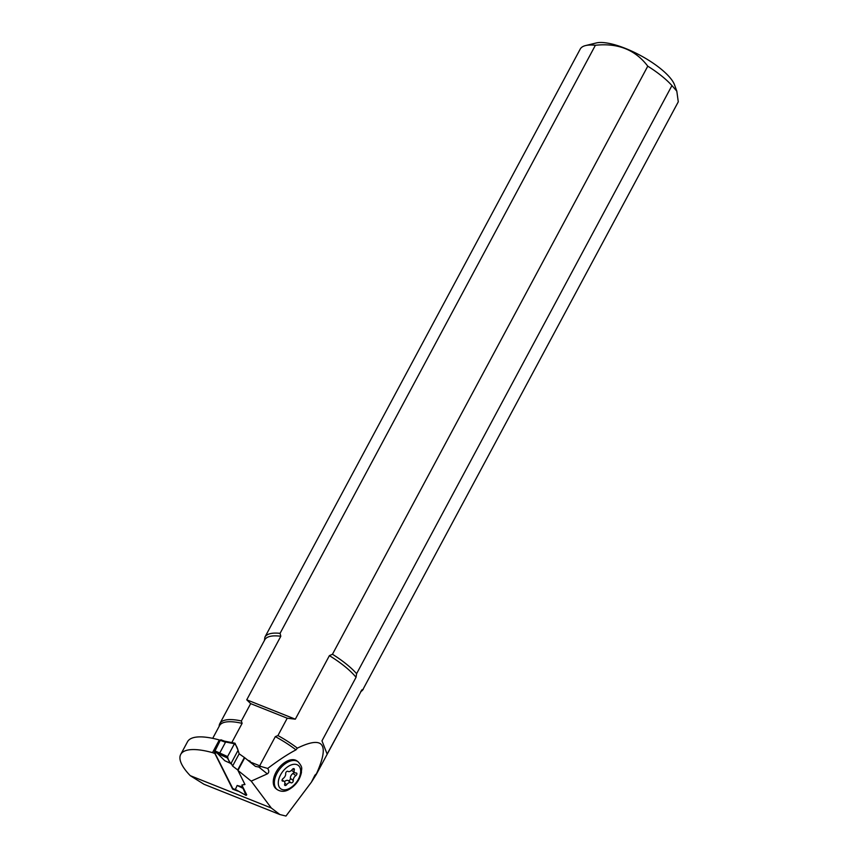 <?xml version="1.0" encoding="UTF-8"?>
<svg xmlns="http://www.w3.org/2000/svg" width="859" height="859" viewBox="0 0 859 859"><rect width="100%" height="100%" fill="white"/><g stroke="black" fill="none" stroke-linecap="round" stroke-linejoin="round"><path stroke-width="1.29" d="M327.15 754.105L321.975 740.845L327.15 754.105L361.897 689.863L316.252 774.496L311.387 782.195L285.961 816.05L279.873 814.536L271.283 807.997L190.236 775.656A66.111 20.541 28.2 0 1 180.723 754.417A66.111 20.541 28.2 0 1 212.517 752.634L219.313 739.953A66.111 20.541 28.2 0 0 187.52 741.746L180.723 754.417M279.873 814.536L204.002 784.267L190.236 775.656M274.44 786.865A17.395 10.362 126.9 0 0 276.136 788.798L277.232 789.614A17.395 10.362 -53.1 0 1 275.535 787.692A17.395 10.362 -53.1 0 1 280.753 767.828A17.395 10.362 -53.1 0 1 298.148 761.815L297.053 760.988A17.395 10.362 126.9 0 0 279.658 767.012A17.395 10.362 126.9 0 0 274.44 786.865M271.283 807.997L251.215 781.132L267.31 773.873C269.114 772.746 269.243 770.942 267.686 768.44C278.499 760.269 287.926 754.073 295.968 749.864L297.354 748.146C323.456 735.411 329.835 743.948 316.477 773.744L314.909 775.205L311.387 782.195M267.31 773.873L258.849 767.044L259.697 765.777L249.797 761.826L250.152 761.171L247.843 760.247M258.978 766.98L261.039 766.507A53.849 16.729 28.2 0 0 259.697 765.777L275.331 736.625L277.929 735.551L287.228 718.21L250.667 703.628L241.379 720.959L242.109 723.375L231.801 742.595M261.039 766.507L267.686 768.44M251.215 781.132L237.954 770.437L244.965 784.503L241.862 785.072L246.726 794.843L246.071 795.423L236.279 789.904M237.975 790.914L239.715 791.88M237.879 791.107L232.649 789.153L214.868 753.515L212.517 752.634M258.849 767.044L255.456 766.389L244.751 757.756L237.954 770.437M232.789 788.573L214.417 752.14L220.28 740.318L219.313 739.953M264.357 640.728L264.926 637.099L580.255 49.017A55.674 17.298 28.2 0 1 585.57 45.57A55.674 17.298 28.2 0 1 595.384 45.28C617.889 42.821 635.349 49.79 647.772 66.175A55.674 17.298 28.2 0 1 671.942 85.589L356.614 673.671L356.045 677.3L321.975 740.845M250.667 703.628L246.748 699.806L295.324 719.187L329.394 655.642L332.454 654.257A55.674 17.298 -151.8 0 1 356.614 673.671M295.324 719.187L287.228 718.21M277.929 735.551A54.536 16.944 28.2 0 1 297.354 748.146M316.477 773.744A54.536 16.944 28.2 0 1 316.252 774.496M264.926 637.099A55.674 17.298 -151.8 0 1 280.066 633.351L280.818 636.261L246.748 699.806M219.163 726.306A54.536 16.944 28.2 0 1 219.829 723.6A54.536 16.944 28.2 0 1 241.379 720.959M241.862 785.072L244.879 784.321M671.942 85.589L676.806 91.151L678.277 101.824L362.498 690.292A55.674 17.298 28.2 0 1 360.705 691.602M361.897 689.863L363.207 689.423L361.897 689.863M280.066 633.351L595.384 45.28M647.772 66.175L332.454 654.257M585.57 45.57L596.307 42.95A46.977 14.592 28.2 0 1 648.792 60.334A46.977 14.592 28.2 0 1 674.551 84.901L676.806 91.151M282.117 779.865L284.2 781.432A4.027 2.394 126.9 0 1 284.673 784.224A1.686 0.999 126.9 0 0 284.866 785.394A1.686 0.999 126.9 0 0 286.691 784.632L284.855 783.247M286.691 784.632A4.027 2.394 126.9 0 1 291.029 782.774L288.152 780.606A4.027 2.394 126.9 0 0 284.469 781.69M291.029 782.774A1.686 0.999 126.9 0 0 292.554 782.334A1.686 0.999 126.9 0 0 293.295 780.541L290.417 778.372A1.686 0.999 126.9 0 1 289.676 780.165A1.686 0.999 126.9 0 1 288.152 780.606M293.295 780.541A4.027 2.394 126.9 0 1 295.84 775.613L292.951 773.444A4.027 2.394 126.9 0 0 290.417 778.372M295.84 775.613A1.686 0.999 126.9 0 0 296.634 773.089A1.686 0.999 126.9 0 0 296.087 772.971A4.027 2.394 126.9 0 1 294.755 772.692A4.027 2.394 126.9 0 1 294.283 769.889A1.686 0.999 126.9 0 0 294.089 768.73A1.686 0.999 126.9 0 0 292.264 769.492A4.027 2.394 126.9 0 1 287.926 771.339A1.686 0.999 126.9 0 0 286.401 771.779A1.686 0.999 126.9 0 0 285.66 773.572A4.027 2.394 126.9 0 1 283.116 778.501A1.686 0.999 126.9 0 0 282.321 781.024A1.686 0.999 126.9 0 0 282.869 781.142L282.053 780.53M292.951 773.444A1.686 0.999 126.9 0 0 293.95 772.091M291.609 770.255A4.027 2.394 126.9 0 0 291.877 770.523L294.755 772.692M284.2 781.432A4.027 2.394 126.9 0 0 282.869 781.142M224.199 741.102L220.87 739.792L220.28 740.318L225.498 742.262L224.553 741.199M242.861 787.069L237.159 785.47L235.377 789.4M238.072 770.212L232.596 766.056L231.458 763.769L224.833 760.752L217.413 753.397L219.528 752.903L227.571 756.586L227.345 757.939L217.413 753.397M237.825 769.728L244.385 757.488L239.167 753.815L238.072 750.315L230.835 763.823L227.345 757.939M214.653 750.809L219.528 752.903M219.872 752.752L225.498 742.262M245.985 795.305L243.065 788.358L237.159 785.47M225.391 741.961L234.443 743.754L235.022 743.228L238.072 750.315L230.835 763.823C229.224 761.965 228.14 759.549 227.571 756.586L234.443 743.754C235.957 744.957 237.17 747.147 238.072 750.315M239.167 753.815L232.596 766.056M234.443 743.754L227.571 756.586M243.065 788.358L243.097 787.563M356.045 677.3A54.536 16.944 -151.8 0 0 329.394 655.642M280.818 636.261A54.536 16.944 -151.8 0 0 264.722 639.88L219.829 723.6M361.371 690.411A69.59 21.615 -151.8 0 0 362.498 690.292M295.968 749.864A53.849 16.729 -151.8 0 0 275.331 736.625M242.109 723.375A53.849 16.729 -151.8 0 0 219.507 725.683L212.71 738.343M314.469 776.45A53.849 16.729 -151.8 0 0 314.909 775.205M294.283 769.889L292.919 768.859M279.272 787.123A14.614 8.708 126.9 0 0 298.578 778.877A14.614 8.708 126.9 0 0 290.578 765.176A14.614 8.708 126.9 0 0 279.272 787.123M214.417 752.14L217.628 753.343M232.542 788.476L235.763 789.679M298.148 761.815C303.592 768.214 301.122 768.655 301.466 772.348C299.802 780.112 295.389 785.964 288.237 789.904C284.447 791.858 280.786 791.762 277.232 789.614M246.071 795.423L235.774 789.689M232.639 788.583L236.107 789.872M235.022 743.228L224.328 741.113M220.87 739.792L224.553 741.167"/></g></svg>
